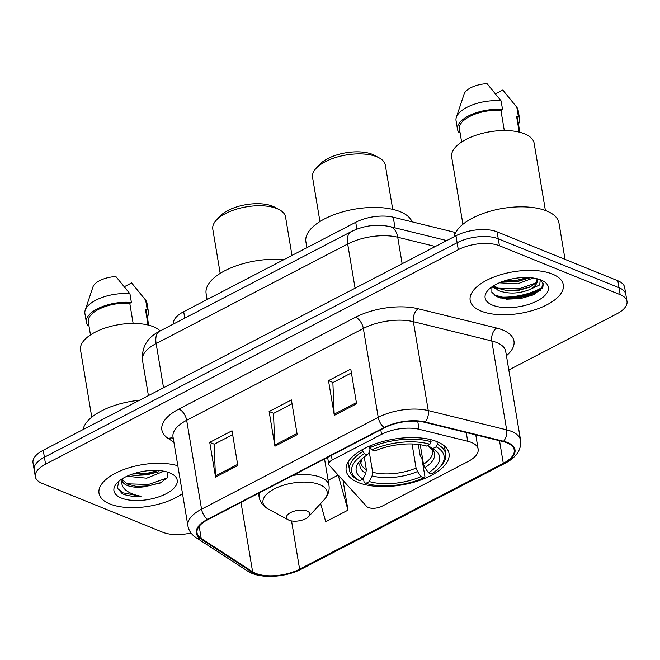 <?xml version="1.0" encoding="UTF-8"?>
<svg xmlns="http://www.w3.org/2000/svg" width="660" height="660" viewBox="0 0 660 660"><rect width="100%" height="100%" fill="white"/><g stroke="black" fill="none" stroke-linecap="round" stroke-linejoin="round"><path stroke-width="0.99" d="M471.314 442.382A29.51 13.167 170.5 0 0 467.701 441.235L419.075 429.281A29.51 13.167 170.5 0 0 381.554 434.362L332.17 460.028A9.834 4.389 170.5 0 0 328.754 464.194A9.834 4.389 170.5 0 0 329.332 465.325L366.638 506.426A9.834 4.389 170.5 0 0 382.049 506.22L467.907 461.604A29.51 13.167 170.5 0 0 478.145 449.089A29.51 13.167 170.5 0 0 471.314 442.382M436.953 441.631A52.132 23.265 170.5 0 0 378.064 442.918A52.132 23.265 170.5 0 0 346.186 470.679A52.132 23.265 170.5 0 0 358.264 482.526A52.132 23.265 170.5 0 0 417.153 481.239A52.132 23.265 170.5 0 0 449.031 453.469A52.132 23.265 170.5 0 0 436.953 441.631M173.423 324.035A29.51 13.167 -9.5 0 1 183.686 311.701L355.724 222.296A29.51 13.167 -9.5 0 1 393.245 217.214L454.022 232.155A29.51 13.167 -9.5 0 1 455.689 232.609M497.293 296.901A39.344 17.556 170.5 0 0 543.007 286.91M508.819 369.971L616.762 313.871A29.51 13.167 170.5 0 0 627 301.364L624.673 287.471A29.51 13.167 170.5 0 0 617.842 280.764L497.095 231.85A29.51 13.167 170.5 0 0 455.961 235.777L43.238 450.277A29.51 13.167 170.5 0 0 33 462.792L34.163 469.738A29.51 13.167 170.5 0 1 44.401 457.223A29.51 13.167 170.5 0 0 34.163 469.738L35.326 476.685A29.51 13.167 170.5 0 0 42.157 483.384L162.904 532.307A29.51 13.167 170.5 0 0 191.004 532.999M627 301.364A29.51 13.167 170.5 0 0 620.161 294.657L499.422 245.734L498.259 238.796A29.51 13.167 170.5 0 0 457.124 242.723L44.401 457.223L457.124 242.723A29.51 13.167 170.5 0 1 498.259 238.796L619.006 287.71L498.259 238.796L497.095 231.85M625.837 294.418A29.51 13.167 170.5 0 0 619.006 287.71A29.51 13.167 170.5 0 1 625.837 294.418M552.37 274.057A47.215 21.07 170.5 0 0 499.042 275.22A47.215 21.07 170.5 0 0 470.167 300.366A47.215 21.07 170.5 0 0 481.107 311.091A47.215 21.07 170.5 0 0 534.435 309.928A47.215 21.07 170.5 0 0 563.31 284.782A47.215 21.07 170.5 0 0 552.37 274.057A47.215 21.07 170.5 0 0 499.042 275.22A47.215 21.07 170.5 0 0 470.167 300.366A47.215 21.07 170.5 0 0 481.107 311.091A47.215 21.07 170.5 0 0 534.435 309.928A47.215 21.07 170.5 0 0 563.31 284.782A47.215 21.07 170.5 0 0 552.37 274.057M177.845 465.77A47.215 21.07 170.5 0 0 125.639 468.872A47.215 21.07 170.5 0 0 99.016 493.259A47.215 21.07 170.5 0 0 109.956 503.984A47.215 21.07 170.5 0 0 182.498 493.597A47.215 21.07 170.5 0 1 109.956 503.984A47.215 21.07 170.5 0 1 99.016 493.259A47.215 21.07 170.5 0 1 125.639 468.872A47.215 21.07 170.5 0 1 177.845 465.77M506.938 442.819A31.474 14.041 -9.5 0 1 514.231 449.971A31.474 14.041 -9.5 0 1 503.308 463.32L299.615 569.176A31.474 14.041 -9.5 0 1 252.607 571.766L201.218 538.453A31.474 14.041 -9.5 0 1 197.06 532.909A31.474 14.041 -9.5 0 1 207.982 519.56L384.656 427.738A31.474 14.041 -9.5 0 1 424.677 422.317L503.077 441.589A31.474 14.041 -9.5 0 1 506.938 442.819M507.532 442.513A32.266 14.396 170.5 0 0 503.58 441.251L425.172 421.979A32.266 14.396 170.5 0 0 384.153 427.531L207.479 519.354A32.266 14.396 170.5 0 0 200.541 538.725L251.93 572.038A32.266 14.396 170.5 0 0 300.118 569.382L503.811 463.518A32.266 14.396 170.5 0 0 507.532 442.513M540.804 290.103A39.344 17.556 -9.5 0 1 504.479 298.906M499.422 245.734A29.51 13.167 170.5 0 0 458.287 249.67L45.565 464.17A29.51 13.167 170.5 0 0 35.326 476.685M334.315 415.363L328.507 380.63L350.774 369.055L356.59 403.788L334.315 415.363A7.87 4.141 62.5 0 1 334.191 414.183L356.4 402.649M215.548 477.089L209.74 442.357L232.007 430.782L237.814 465.514L215.548 477.089A7.87 4.141 62.5 0 1 215.424 475.909L237.625 464.376M274.931 446.226L269.123 411.493L291.39 399.919L297.206 434.651L274.931 446.226A7.87 4.141 62.5 0 1 274.808 445.046L297.008 433.513M320.636 503.58L325.726 521.73L347.993 510.155L343.018 480.406M269.123 411.493L273.661 413.333M292.042 403.788L273.488 413.432L274.808 445.046M209.74 442.357L214.277 444.196M232.65 434.651L214.104 444.295L215.424 475.909M328.507 380.63L333.052 382.47M351.425 372.925L332.871 382.569L334.191 414.183M347.993 510.155L338.192 475.084M328.119 480.298L338.159 475.084M540.243 279.724L539.74 284.914L529.501 289.649C518.347 293.882 507.895 294.146 498.143 290.441L493.284 285.962M537.116 279.757L535.747 283.074L529.823 287.183L518.727 290.342L507.334 290.713L497.78 288.272L494.018 285.508M533.173 278.009L517.63 283.833L499.306 282.81M530.038 277.662L517.267 281.663L505.882 282.034L502.491 281.548M529.501 289.649A22.234 9.925 170.5 0 0 537.215 280.219A22.234 9.925 170.5 0 0 536.646 278.652M565.042 259.372L558.962 223.03A53.122 23.702 170.5 0 0 546.653 210.961A53.122 23.702 170.5 0 0 490.66 211.076A53.122 23.702 170.5 0 0 454.237 236.676M545.391 210.474L534.146 143.286A41.803 18.653 170.5 0 0 524.461 133.782A41.803 18.653 170.5 0 0 477.238 134.813A41.803 18.653 170.5 0 0 451.679 157.08L462.924 224.276M540.944 279.997A32.076 14.314 170.5 0 0 488.144 290.128A32.076 14.314 170.5 0 0 492.533 305.151A32.076 14.314 170.5 0 0 535.928 301.537A32.076 14.314 170.5 0 0 542.982 280.945A32.076 14.314 170.5 0 0 540.944 279.997M495.058 288.387L491.882 286.902L491.865 292.314L496.617 296.587L506.938 299.219L533.486 294.855L542.743 287.603L543.254 284.039L540.54 279.848M504.298 130.531L500.932 110.426A29.51 13.167 170.5 0 0 459.451 129.005L461.629 142.024M500.932 110.426L502.557 109.585L501.105 100.906L487.047 83.671A19.676 8.778 170.5 0 0 464.104 94.042L456.357 117.323A31.474 14.041 170.5 0 0 456.052 120.648L457.504 129.327A31.474 14.041 170.5 0 0 458.824 132.313L459.904 131.752M501.105 100.906A31.474 14.041 170.5 0 0 456.357 117.323M502.557 109.585A31.474 14.041 170.5 0 0 471.248 114.634A31.474 14.041 170.5 0 0 457.504 129.327M519.832 132.28L517.654 119.262A29.51 13.167 170.5 0 0 516.656 116.795L519.222 132.124M518.463 124.088A31.474 14.041 170.5 0 0 519.601 118.94L518.141 110.261A31.474 14.041 170.5 0 0 516.83 107.275L502.771 90.04L495.561 93.786M516.83 107.275L518.282 115.954L516.656 116.795M519.601 118.94A31.474 14.041 170.5 0 0 518.282 115.954M543.18 283.685L541.522 288.106L533.362 293.741L520.476 297.47L506.294 298.089L494.109 295.012M535.78 283.033L519.024 288.783L497.549 288.156M493.762 286.852L492.682 286.349M527.579 277.53L517.572 280.104L504.628 280.813M533.585 294.805L520.658 298.551L506.575 299.178M530.953 286.63L519.206 289.872L506.055 290.573M529.501 277.951L517.754 281.193L504.603 281.886M392.716 209.352L385.316 165.124A36.886 16.459 170.5 0 0 379.12 157.847L374.368 155.281A31.969 14.264 170.5 0 0 372.331 154.333A31.969 14.264 170.5 0 0 319.704 164.431L316.041 168.399A36.886 16.459 170.5 0 0 312.551 177.301L319.951 221.529M379.12 157.847A36.886 16.459 170.5 0 0 376.769 156.75A36.886 16.459 170.5 0 0 316.041 168.399M364.419 453.684L362.868 451.432A48.79 21.772 170.5 0 0 349.486 470.126A48.79 21.772 170.5 0 0 357.687 479.762A48.79 21.772 170.5 0 0 357.835 479.837L359.617 480.802A46.819 20.889 170.5 0 1 359.584 480.785A46.819 20.889 170.5 0 1 364.419 453.684L367.331 454.864A42.298 18.876 170.5 0 0 360.187 460.581A42.298 18.876 170.5 0 0 363.049 479.011L365.788 473.311L366.366 469.672L364.246 456.967M369.418 446.143L369.963 449.394L369.542 452.084L367.331 454.864M418.316 444.436L420.263 456.068L421.822 457.999L424.933 476.578L423.959 477.799A46.819 20.889 170.5 0 1 365.904 483.351L364.122 482.386L363.429 478.236M412.038 221.834A54.103 24.14 170.5 0 0 400.075 211.645A54.103 24.14 170.5 0 0 338.976 212.974A54.103 24.14 170.5 0 0 305.893 241.791L306.875 247.681M362.868 451.432L362.546 449.51M370.004 445.888L370.285 447.571L371.844 449.823A46.819 20.889 170.5 0 1 429.891 444.279L431.095 441.763A48.79 21.772 170.5 0 0 370.285 447.571M431.095 441.763L430.741 439.634M365.904 483.351L369.344 481.561A42.298 18.876 170.5 0 0 421.047 476.627L423.959 477.799M363.049 479.011L359.617 480.802M429.891 444.279L426.459 446.061A42.298 18.876 170.5 0 0 374.756 451.003L371.844 449.823M421.047 476.627L417.516 471.52L416.072 468.072L412.038 443.965M369.336 452.356L372.661 472.222L372.075 475.86L369.344 481.561M436.936 441.622L437.382 444.312L436.186 446.828A46.819 20.889 170.5 0 1 439.651 467.387L441.111 465.803A48.79 21.772 170.5 0 0 445.731 454.022A48.79 21.772 170.5 0 0 437.382 444.312M420.23 444.7L423.489 464.219L424.933 467.659L428.472 472.766L431.376 473.946A46.819 20.889 170.5 0 0 439.651 467.387M428.472 472.766A42.298 18.876 170.5 0 0 432.745 448.61L436.186 446.828M432.745 448.61L427.647 445.442M291.984 255.42L285.549 216.975A36.886 16.459 170.5 0 0 279.353 209.69L274.601 207.133A31.969 14.264 170.5 0 0 272.572 206.184A31.969 14.264 170.5 0 0 219.937 216.282L216.274 220.25A36.886 16.459 170.5 0 0 212.784 229.152L220.192 273.38M279.353 209.69A36.886 16.459 170.5 0 0 277.002 208.601A36.886 16.459 170.5 0 0 216.274 220.25M289.228 520.294A11.806 5.263 170.5 0 0 308.657 516.565A11.806 5.263 170.5 0 0 307.04 511.038A11.806 5.263 170.5 0 0 291.068 512.366A11.806 5.263 170.5 0 0 288.478 519.94A11.806 5.263 170.5 0 0 289.228 520.294M283.709 259.718A54.103 24.14 170.5 0 0 229.82 268.356A54.103 24.14 170.5 0 0 206.126 293.642L207.108 299.533M160.132 330.94A41.803 18.653 170.5 0 0 153.301 326.683A41.803 18.653 170.5 0 0 106.087 327.715A41.803 18.653 170.5 0 0 80.528 349.981L91.773 417.169M122.141 479.424L122.199 480.463M118.849 481.247L117.364 488.07L122.215 493.68L123.247 494.126C127.974 495.982 133.898 496.691 141.025 496.254C134.31 495.124 129.079 492.946 125.342 489.736C122.273 487.022 121.209 483.747 122.141 479.894C122.281 482.245 124.014 484.118 127.355 485.512C131.736 487.195 137.247 487.641 143.88 486.849L137.222 486.643L127.099 483.986L122.372 479.704M163.886 471.215L146.726 478.186L126.893 476.272M158.054 472.123L135.382 475.629L130.358 474.804M169.785 472.89A32.076 14.314 170.5 0 0 116.985 483.021A32.076 14.314 170.5 0 0 121.382 498.053A32.076 14.314 170.5 0 0 164.777 494.431A32.076 14.314 170.5 0 0 171.831 473.847A32.076 14.314 170.5 0 0 169.785 472.89M143.88 486.849L160.372 482.988L167.409 477.675L167.632 472.354M133.147 323.433L129.781 303.328A29.51 13.167 170.5 0 0 88.291 321.899L90.469 334.917M129.781 303.328L131.406 302.478L129.954 293.799L115.896 276.565A19.676 8.778 170.5 0 0 92.953 286.943L85.198 310.216A31.474 14.041 170.5 0 0 84.901 313.541L86.353 322.228A31.474 14.041 170.5 0 0 87.673 325.207L88.753 324.646M129.954 293.799A31.474 14.041 170.5 0 0 85.198 310.216M131.406 302.478A31.474 14.041 170.5 0 0 100.097 307.535A31.474 14.041 170.5 0 0 86.353 322.228M148.681 325.174L146.504 312.163A29.51 13.167 170.5 0 0 145.505 309.697L148.071 325.025M139.483 400.257A53.122 23.702 170.5 0 0 83.078 429.569M147.312 316.981A31.474 14.041 170.5 0 0 148.442 311.834L146.99 303.154A31.474 14.041 170.5 0 0 145.67 300.168L131.62 282.934L124.402 286.688M145.67 300.168L147.122 308.847L145.505 309.697M148.442 311.834A31.474 14.041 170.5 0 0 147.122 308.847M141.025 496.254L123.032 492.847L117.447 488.367M167.203 477.972L148.492 484.473L126.728 483.796M158.161 470.506L146.644 473.443L132.544 474.02M161.576 482.394L148.723 485.851L136.133 486.519M158.994 471.661L146.875 474.829L134.046 475.481M467.701 441.235L466.24 432.531M454.558 235.348L454.022 232.155M395.026 227.857L393.245 217.214M356.87 229.136L355.724 222.296M184.767 318.137L183.686 311.701M381.554 434.362L380.779 429.751M419.075 429.281L417.73 421.253M332.17 460.028L331.394 455.416M455.961 235.777L458.287 249.67M617.842 280.764L620.161 294.657M43.238 450.277L45.565 464.17M435.361 246.485L397.716 237.229L402.146 263.744M351.186 231.643A19.676 10.345 62.5 0 0 347.688 244.01L156.139 343.555A39.344 17.556 170.5 0 0 142.486 360.245C141.578 347.127 147.295 337.45 159.646 331.196L351.186 231.643C363.718 225.538 376.645 223.864 389.969 226.611A19.676 12.226 103.8 0 1 397.716 237.229A39.344 17.556 170.5 0 0 347.688 244.01L355.08 288.205M159.646 331.196A19.676 10.345 62.5 0 0 156.139 343.555L163.54 387.758M503.308 463.32L499.521 440.715M173.893 442.151L168.366 438.57A49.186 21.945 -9.5 0 1 178.934 409.043L355.608 317.229A9.834 5.173 62.5 0 1 363.346 328.457L378.229 417.367A39.344 17.556 -9.5 0 1 428.257 410.586L506.657 429.858A39.344 17.556 -9.5 0 1 511.483 431.401A39.344 17.556 -9.5 0 1 520.591 440.335L505.717 351.425A39.344 17.556 170.5 0 0 496.601 342.49A39.344 17.556 170.5 0 0 491.782 340.956L413.374 321.684A39.344 17.556 170.5 0 0 363.346 328.457L186.673 420.28A39.344 17.556 170.5 0 0 173.019 436.961L187.902 525.871A39.344 17.556 -9.5 0 1 201.556 509.182L378.229 417.367A9.834 5.173 62.5 0 0 384.153 427.531M503.58 441.251A9.834 6.113 103.8 0 0 506.657 429.858L491.782 340.956A9.834 6.113 -76.2 0 1 496.551 328.028A49.186 21.945 -9.5 0 1 506.434 355.732M207.479 519.354A9.834 5.173 -117.5 0 1 201.556 509.182L186.673 420.28A9.834 5.173 62.5 0 0 178.934 409.043M200.541 538.725A9.834 7.912 123 0 1 196.152 537.702L247.541 571.015C259.644 579.208 285.26 577.591 301.496 569.06L505.189 463.204A9.834 5.173 -117.5 0 1 503.811 463.518M355.608 317.229A49.186 21.945 -9.5 0 1 418.143 308.756A9.834 6.113 -76.2 0 0 413.374 321.684L428.257 410.586A9.834 6.113 103.8 0 1 425.172 421.979M251.93 572.038A9.834 7.912 123 0 1 247.541 571.015M300.118 569.382A9.834 5.173 62.5 0 0 301.496 569.06M418.143 308.756L496.551 328.028M173.225 438.157A9.834 7.912 -57 0 0 168.366 438.57M201.218 538.453L199.18 526.309M252.607 571.766L240.999 502.4M299.615 569.176L291.547 520.938M500.214 297.965A39.344 17.556 170.5 0 0 542.322 288.288M362.15 458.667L360.83 462.808A36.399 16.236 170.5 0 0 366.366 469.672M372.075 475.86A37.834 16.88 170.5 0 0 417.516 471.52M362.06 458.749A37.834 16.88 170.5 0 0 365.788 473.311M372.661 472.222A36.399 16.236 170.5 0 0 416.072 468.072M424.933 467.659A37.834 16.88 170.5 0 0 428.695 446.432M423.489 464.219A36.399 16.236 170.5 0 0 432.622 450.796C433.727 451.168 432.391 449.699 428.629 446.399M308.657 516.565L324.076 499.851A32.53 14.512 170.5 0 0 319.621 484.613A32.53 14.512 170.5 0 0 275.608 488.276A32.53 14.512 170.5 0 0 268.455 509.157C263.208 506.294 260.098 502.26 259.116 497.071A35.409 15.799 170.5 0 1 259.702 492.673M324.555 458.972L328.969 485.38A35.409 15.799 170.5 0 0 320.768 477.337A35.409 15.799 170.5 0 0 292.924 475.414M328.754 464.194L327.616 457.38M478.145 449.089L475.769 434.874M142.486 360.245L148.409 395.62M389.969 226.611L446.746 240.57M187.902 525.871C188.793 530.739 191.548 534.683 196.152 537.702M505.189 463.204C516.384 457.355 521.515 449.732 520.591 440.335M348.133 462.041L349.486 470.126M359.584 480.785L357.687 479.762M444.378 445.937L445.731 454.022M328.969 485.38C329.736 490.611 328.102 495.429 324.076 499.851M258.489 493.309L259.116 497.071M288.478 519.94L268.455 509.157"/></g></svg>
